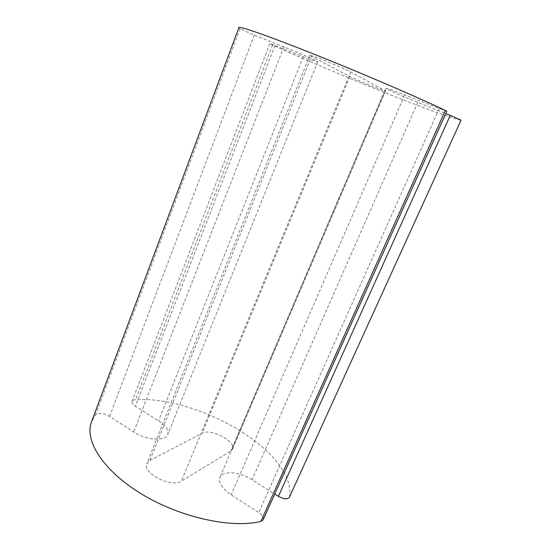 <?xml version="1.0" encoding="UTF-8"?>
<svg xmlns="http://www.w3.org/2000/svg" width="551" height="551" viewBox="0 0 551 551"><rect width="100%" height="100%" fill="white"/><g stroke="black" fill="none" stroke-linecap="round" stroke-linejoin="round"><path stroke-width="0.41" stroke-dasharray="2.75 2.07" d="M446.778 111.323L404.709 94.937C393.111 90.357 386.919 88.174 386.12 88.367C385.507 88.835 402.478 96.356 417.748 102.424L445.752 113.596M263.178 519.772C263.853 517.513 262.366 515.123 258.729 512.602L231.172 494.832C222.053 488.489 218.306 482.669 219.932 477.373C222.583 470.265 239.775 471.732 252.076 479.749L274.749 494.033M289.33 497.388L289.482 496.906C296.466 452.715 199.18 395.618 135.539 399.709C133.624 399.812 132.454 400.357 132.02 401.348C131.593 402.836 132.715 404.462 135.381 406.225L158.585 420.847C165.885 425.661 168.93 430.241 167.718 434.567C165.679 441.537 146.008 440.249 133.673 431.95L109.559 416.398C103.436 413.14 98.732 412.665 95.447 414.965L91.521 421.825M461.07 120.18L460.987 120.187C446.365 118.224 331.544 72.043 272.552 45.03L269.845 43.646L275.039 45.492L303.222 56.739C312.203 60.3 317.025 62.015 317.686 61.87C318.685 61.602 299.207 52.937 283.868 46.863L254.259 35.085L240.009 28.797L238.914 27.598M149.879 460.498L202.086 433.224C210.537 428.031 236.551 441.585 232.508 449.189L230.786 451.069L181.355 481.106C171.499 488.227 141.772 473.027 146.869 463.598L149.879 460.498L311.439 56.36L349.857 76.541C355.643 79.681 386.024 92.024 385.576 91.046L350.732 71.961C344.32 68.303 308.835 53.867 309.827 55.307L311.439 56.36M404.709 94.937L231.172 494.832M417.748 102.424L252.076 479.749M460.987 120.187L289.482 496.906M272.552 45.03L135.539 399.709M275.039 45.492L135.381 406.225M303.222 56.739L158.585 420.847M283.868 46.863L133.673 431.95M254.259 35.085L109.559 416.398M240.009 28.797L95.447 414.965M439.175 108.65L258.729 512.602M349.857 76.541L202.086 433.224M384.784 90.495L230.786 451.069M350.732 71.961L181.355 481.106M386.12 88.367L219.932 477.373M269.845 43.646L132.02 401.348M317.686 61.87L167.718 434.567M385.576 91.046L232.508 449.189M309.827 55.307L146.869 463.598"/><path stroke-width="0.83" d="M274.749 494.033L278.4 496.334C283.779 499.24 287.422 499.592 289.33 497.388L461.07 120.18L450.263 115.4L278.4 496.334M445.752 113.596L450.263 115.4M445.339 110.489C420.923 98.643 365.657 74.812 317.562 55.582C269.384 36.304 238.976 25.745 238.914 27.598L91.521 421.825C84.172 440.194 102.741 470.458 141.524 493.978C180.191 517.547 231.654 528.712 260.864 521.425L263.178 519.772L446.778 111.323L445.339 110.489L260.864 521.425"/></g></svg>
